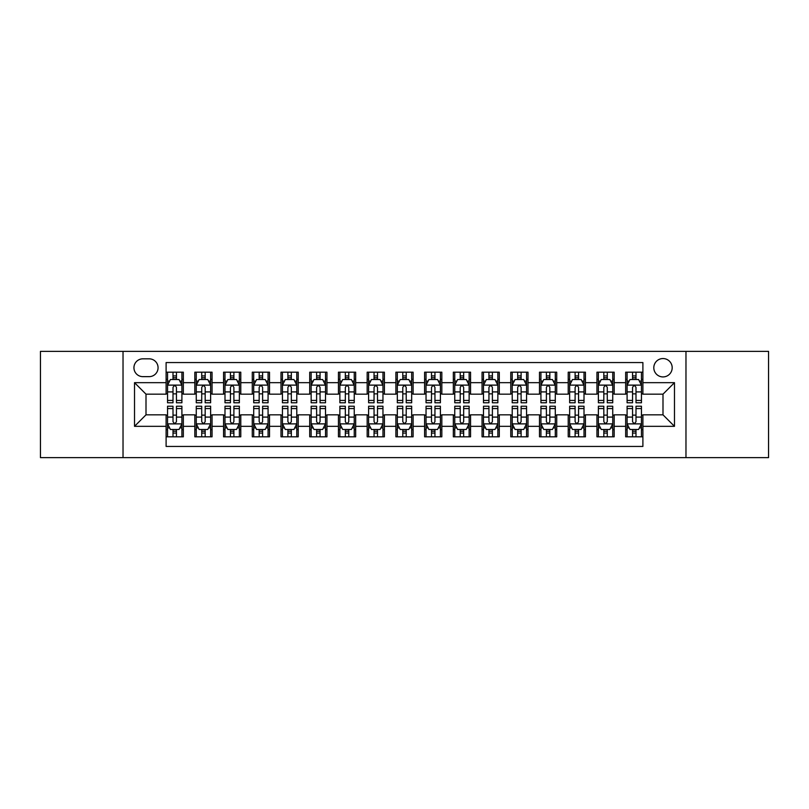 <?xml version="1.0" encoding="UTF-8"?>
<svg xmlns="http://www.w3.org/2000/svg" width="809" height="809" viewBox="0 0 809 809"><rect width="100%" height="100%" fill="white"/><g stroke="black" fill="none" stroke-linecap="round" stroke-linejoin="round"><path stroke-width="1.21" d="M662.996 358.549A9.192 9.192 0 0 0 653.803 367.731A9.192 9.192 0 0 0 662.996 376.923A9.192 9.192 0 0 0 672.188 367.731A9.192 9.192 0 0 0 662.996 358.549M685.971 457.631L768.55 457.631L768.55 351.369L685.971 351.369L685.971 457.631L123.029 457.631L123.029 351.369L40.45 351.369L40.45 457.631L123.029 457.631M642.892 372.191L625.66 372.191L625.66 382.667L614.173 382.667L614.173 394.165L625.66 394.165L625.66 382.667M614.173 382.667L614.173 372.191L596.941 372.191L596.941 382.667L585.443 382.667L585.443 394.165L596.941 394.165L596.941 382.667M585.443 382.667L585.443 372.191L568.211 372.191L568.211 382.667L556.723 382.667L556.723 394.165L568.211 394.165L568.211 382.667M556.723 382.667L556.723 372.191L539.492 372.191L539.492 382.667L528.004 382.667L528.004 394.165L539.492 394.165L539.492 382.667M528.004 382.667L528.004 372.191L510.772 372.191L510.772 382.667L499.284 382.667L499.284 394.165L510.772 394.165L510.772 382.667M499.284 382.667L499.284 372.191L482.053 372.191L482.053 382.667L470.565 382.667L470.565 394.165L482.053 394.165L482.053 382.667M470.565 382.667L470.565 372.191L453.323 372.191L453.323 382.667L441.835 382.667L441.835 394.165L453.323 394.165L453.323 382.667M441.835 382.667L441.835 372.191L424.604 372.191L424.604 382.667L413.116 382.667L413.116 394.165L424.604 394.165L424.604 382.667M413.116 382.667L413.116 372.191L395.884 372.191L395.884 382.667L384.396 382.667L384.396 394.165L395.884 394.165L395.884 382.667M384.396 382.667L384.396 372.191L367.165 372.191L367.165 382.667L355.677 382.667L355.677 394.165L367.165 394.165L367.165 382.667M355.677 382.667L355.677 372.191L338.435 372.191L338.435 382.667L326.947 382.667L326.947 394.165L338.435 394.165L338.435 382.667M326.947 382.667L326.947 372.191L309.716 372.191L309.716 382.667L298.228 382.667L298.228 394.165L309.716 394.165L309.716 382.667M298.228 382.667L298.228 372.191L280.996 372.191L280.996 382.667L269.508 382.667L269.508 394.165L280.996 394.165L280.996 382.667M269.508 382.667L269.508 372.191L252.277 372.191L252.277 382.667L240.789 382.667L240.789 394.165L252.277 394.165L252.277 382.667M240.789 382.667L240.789 372.191L223.557 372.191L223.557 382.667L212.059 382.667L212.059 394.165L223.557 394.165L223.557 382.667M212.059 382.667L212.059 372.191L194.827 372.191L194.827 394.165L183.34 394.165L183.34 372.191L166.108 372.191M166.108 436.809L183.34 436.809L183.34 414.835L194.827 414.835L194.827 436.809L212.059 436.809L212.059 414.835L223.557 414.835L223.557 426.333L212.059 426.333M223.557 426.333L223.557 436.809L240.789 436.809L240.789 414.835L252.277 414.835L252.277 426.333L240.789 426.333M252.277 426.333L252.277 436.809L269.508 436.809L269.508 414.835L280.996 414.835L280.996 426.333L269.508 426.333M280.996 426.333L280.996 436.809L298.228 436.809L298.228 414.835L309.716 414.835L309.716 426.333L298.228 426.333M309.716 426.333L309.716 436.809L326.947 436.809L326.947 414.835L338.435 414.835L338.435 426.333L326.947 426.333M338.435 426.333L338.435 436.809L355.677 436.809L355.677 414.835L367.165 414.835L367.165 426.333L355.677 426.333M367.165 426.333L367.165 436.809L384.396 436.809L384.396 414.835L395.884 414.835L395.884 426.333L384.396 426.333M395.884 426.333L395.884 436.809L413.116 436.809L413.116 414.835L424.604 414.835L424.604 426.333L413.116 426.333M424.604 426.333L424.604 436.809L441.835 436.809L441.835 414.835L453.323 414.835L453.323 426.333L441.835 426.333M453.323 426.333L453.323 436.809L470.565 436.809L470.565 414.835L482.053 414.835L482.053 426.333L470.565 426.333M482.053 426.333L482.053 436.809L499.284 436.809L499.284 414.835L510.772 414.835L510.772 426.333L499.284 426.333M510.772 426.333L510.772 436.809L528.004 436.809L528.004 414.835L539.492 414.835L539.492 426.333L528.004 426.333M539.492 426.333L539.492 436.809L556.723 436.809L556.723 414.835L568.211 414.835L568.211 426.333L556.723 426.333M568.211 426.333L568.211 436.809L585.443 436.809L585.443 414.835L596.941 414.835L596.941 426.333L585.443 426.333M596.941 426.333L596.941 436.809L614.173 436.809L614.173 414.835L625.66 414.835L625.66 426.333L614.173 426.333M142.839 376.64L149.159 376.64A8.899 8.899 0 0 0 158.068 367.731A8.899 8.899 0 0 0 149.159 358.832L142.839 358.832A8.899 8.899 0 0 0 133.94 367.731A8.899 8.899 0 0 0 142.839 376.64M685.971 351.369L123.029 351.369M642.892 382.667L642.892 362.563L166.108 362.563L166.108 394.165L146.004 394.165L146.004 414.835L166.108 414.835L166.108 446.437L642.892 446.437L642.892 414.835L662.996 414.835L662.996 394.165L642.892 394.165L642.892 382.667L674.484 382.667L674.484 426.333L642.892 426.333M166.108 426.333L134.516 426.333L134.516 382.667L166.108 382.667M625.66 426.333L625.66 436.809L642.892 436.809M166.108 379.37L167.544 379.37M173.005 379.37L176.453 379.37M181.904 379.37L183.34 379.37M166.108 393.872L167.544 393.872M173.005 393.872L176.453 393.872M181.904 393.872L183.34 393.872M166.108 415.128L167.544 415.128M173.005 415.128L176.453 415.128M181.904 415.128L183.34 415.128M166.108 429.63L167.544 429.63M173.005 429.63L176.453 429.63M181.904 429.63L183.34 429.63M194.827 393.872L196.263 393.872M201.724 393.872L205.173 393.872M210.623 393.872L212.059 393.872M194.827 379.37L196.263 379.37M201.724 379.37L205.173 379.37M210.623 379.37L212.059 379.37M194.827 415.128L196.263 415.128M201.724 415.128L205.173 415.128M210.623 415.128L212.059 415.128M194.827 429.63L196.263 429.63M201.724 429.63L205.173 429.63M210.623 429.63L212.059 429.63M223.557 415.128L224.993 415.128M230.444 415.128L233.892 415.128M239.353 415.128L240.789 415.128M223.557 429.63L224.993 429.63M230.444 429.63L233.892 429.63M239.353 429.63L240.789 429.63M223.557 379.37L224.993 379.37M230.444 379.37L233.892 379.37M239.353 379.37L240.789 379.37M223.557 393.872L224.993 393.872M230.444 393.872L233.892 393.872M239.353 393.872L240.789 393.872M252.277 415.128L253.713 415.128M259.163 415.128L262.612 415.128M268.072 415.128L269.508 415.128M252.277 429.63L253.713 429.63M259.163 429.63L262.612 429.63M268.072 429.63L269.508 429.63M252.277 379.37L253.713 379.37M259.163 379.37L262.612 379.37M268.072 379.37L269.508 379.37M252.277 393.872L253.713 393.872M259.163 393.872L262.612 393.872M268.072 393.872L269.508 393.872M280.996 415.128L282.432 415.128M287.893 415.128L291.331 415.128M296.792 415.128L298.228 415.128M280.996 429.63L282.432 429.63M287.893 429.63L291.331 429.63M296.792 429.63L298.228 429.63M280.996 379.37L282.432 379.37M287.893 379.37L291.331 379.37M296.792 379.37L298.228 379.37M280.996 393.872L282.432 393.872M287.893 393.872L291.331 393.872M296.792 393.872L298.228 393.872M309.716 415.128L311.152 415.128M316.612 415.128L320.061 415.128M325.511 415.128L326.947 415.128M309.716 429.63L311.152 429.63M316.612 429.63L320.061 429.63M325.511 429.63L326.947 429.63M309.716 379.37L311.152 379.37M316.612 379.37L320.061 379.37M325.511 379.37L326.947 379.37M309.716 393.872L311.152 393.872M316.612 393.872L320.061 393.872M325.511 393.872L326.947 393.872M338.435 415.128L339.871 415.128M345.332 415.128L348.78 415.128M354.241 415.128L355.677 415.128M338.435 429.63L339.871 429.63M345.332 429.63L348.78 429.63M354.241 429.63L355.677 429.63M338.435 379.37L339.871 379.37M345.332 379.37L348.78 379.37M354.241 379.37L355.677 379.37M338.435 393.872L339.871 393.872M345.332 393.872L348.78 393.872M354.241 393.872L355.677 393.872M367.165 415.128L368.601 415.128M374.051 415.128L377.5 415.128M382.96 415.128L384.396 415.128M367.165 429.63L368.601 429.63M374.051 429.63L377.5 429.63M382.96 429.63L384.396 429.63M367.165 379.37L368.601 379.37M374.051 379.37L377.5 379.37M382.96 379.37L384.396 379.37M367.165 393.872L368.601 393.872M374.051 393.872L377.5 393.872M382.96 393.872L384.396 393.872M395.884 415.128L397.32 415.128M402.781 415.128L406.219 415.128M411.68 415.128L413.116 415.128M395.884 429.63L397.32 429.63M402.781 429.63L406.219 429.63M411.68 429.63L413.116 429.63M395.884 379.37L397.32 379.37M402.781 379.37L406.219 379.37M411.68 379.37L413.116 379.37M395.884 393.872L397.32 393.872M402.781 393.872L406.219 393.872M411.68 393.872L413.116 393.872M424.604 415.128L426.04 415.128M431.5 415.128L434.949 415.128M440.399 415.128L441.835 415.128M424.604 429.63L426.04 429.63M431.5 429.63L434.949 429.63M440.399 429.63L441.835 429.63M424.604 379.37L426.04 379.37M431.5 379.37L434.949 379.37M440.399 379.37L441.835 379.37M424.604 393.872L426.04 393.872M431.5 393.872L434.949 393.872M440.399 393.872L441.835 393.872M453.323 415.128L454.759 415.128M460.22 415.128L463.668 415.128M469.129 415.128L470.565 415.128M453.323 429.63L454.759 429.63M460.22 429.63L463.668 429.63M469.129 429.63L470.565 429.63M453.323 379.37L454.759 379.37M460.22 379.37L463.668 379.37M469.129 379.37L470.565 379.37M453.323 393.872L454.759 393.872M460.22 393.872L463.668 393.872M469.129 393.872L470.565 393.872M482.053 415.128L483.489 415.128M488.939 415.128L492.388 415.128M497.848 415.128L499.284 415.128M482.053 429.63L483.489 429.63M488.939 429.63L492.388 429.63M497.848 429.63L499.284 429.63M482.053 379.37L483.489 379.37M488.939 379.37L492.388 379.37M497.848 379.37L499.284 379.37M482.053 393.872L483.489 393.872M488.939 393.872L492.388 393.872M497.848 393.872L499.284 393.872M510.772 415.128L512.208 415.128M517.669 415.128L521.107 415.128M526.568 415.128L528.004 415.128M510.772 429.63L512.208 429.63M517.669 429.63L521.107 429.63M526.568 429.63L528.004 429.63M510.772 379.37L512.208 379.37M517.669 379.37L521.107 379.37M526.568 379.37L528.004 379.37M510.772 393.872L512.208 393.872M517.669 393.872L521.107 393.872M526.568 393.872L528.004 393.872M539.492 415.128L540.928 415.128M546.388 415.128L549.837 415.128M555.287 415.128L556.723 415.128M539.492 429.63L540.928 429.63M546.388 429.63L549.837 429.63M555.287 429.63L556.723 429.63M539.492 379.37L540.928 379.37M546.388 379.37L549.837 379.37M555.287 379.37L556.723 379.37M539.492 393.872L540.928 393.872M546.388 393.872L549.837 393.872M555.287 393.872L556.723 393.872M568.211 415.128L569.647 415.128M575.108 415.128L578.556 415.128M584.007 415.128L585.443 415.128M568.211 429.63L569.647 429.63M575.108 429.63L578.556 429.63M584.007 429.63L585.443 429.63M568.211 379.37L569.647 379.37M575.108 379.37L578.556 379.37M584.007 379.37L585.443 379.37M568.211 393.872L569.647 393.872M575.108 393.872L578.556 393.872M584.007 393.872L585.443 393.872M596.941 415.128L598.377 415.128M603.827 415.128L607.276 415.128M612.737 415.128L614.173 415.128M596.941 429.63L598.377 429.63M603.827 429.63L607.276 429.63M612.737 429.63L614.173 429.63M596.941 379.37L598.377 379.37M603.827 379.37L607.276 379.37M612.737 379.37L614.173 379.37M596.941 393.872L598.377 393.872M603.827 393.872L607.276 393.872M612.737 393.872L614.173 393.872M625.66 415.128L627.096 415.128M632.547 415.128L635.995 415.128M641.456 415.128L642.892 415.128M625.66 429.63L627.096 429.63M632.547 429.63L635.995 429.63M641.456 429.63L642.892 429.63M625.66 379.37L627.096 379.37M632.547 379.37L635.995 379.37M641.456 379.37L642.892 379.37M625.66 393.872L627.096 393.872M632.547 393.872L635.995 393.872M641.456 393.872L642.892 393.872M146.004 394.165L134.516 382.667M146.004 414.835L134.516 426.333M674.484 382.667L662.996 394.165M674.484 426.333L662.996 414.835M176.453 375.922L173.005 375.922M181.904 400.435L176.453 400.435L176.453 402.781L181.904 402.781L181.904 385.256L179.032 379.512L170.416 379.512L167.544 385.256L167.544 402.781L173.005 402.781L173.005 400.435L167.544 400.435M167.544 385.256L167.544 372.191M181.904 385.256L181.904 372.191M173.005 379.512L173.005 372.191M176.453 372.191L176.453 379.512M176.453 400.435L176.453 387.41C175.3 385.195 174.147 385.195 173.005 387.41L173.005 400.435M173.005 433.078L176.453 433.078M167.544 408.565L173.005 408.565L173.005 406.219L167.544 406.219L167.544 423.744L170.416 429.488L179.032 429.488L181.904 423.744L181.904 406.219L176.453 406.219L176.453 408.565L181.904 408.565M181.904 423.744L181.904 436.809M167.544 423.744L167.544 436.809M176.453 429.488L176.453 436.809M173.005 436.809L173.005 429.488M173.005 408.565L173.005 421.59C174.147 423.805 175.3 423.805 176.453 421.59L176.453 408.565M205.173 375.922L201.724 375.922M210.623 400.435L205.173 400.435L205.173 402.781L210.623 402.781L210.623 385.256L207.751 379.512L199.135 379.512L196.263 385.256L196.263 402.781L201.724 402.781L201.724 400.435L196.263 400.435M196.263 385.256L196.263 372.191M210.623 385.256L210.623 372.191M201.724 379.512L201.724 372.191M205.173 372.191L205.173 379.512M205.173 400.435L205.173 387.41C204.02 385.195 202.877 385.195 201.724 387.41L201.724 400.435M233.892 375.922L230.444 375.922M239.353 400.435L233.892 400.435L233.892 402.781L239.353 402.781L239.353 385.256L236.481 379.512L227.865 379.512L224.993 385.256L224.993 402.781L230.444 402.781L230.444 400.435L224.993 400.435M224.993 385.256L224.993 372.191M239.353 385.256L239.353 372.191M230.444 379.512L230.444 372.191M233.892 372.191L233.892 379.512M233.892 400.435L233.892 387.41C232.749 385.195 231.596 385.195 230.444 387.41L230.444 400.435M262.612 375.922L259.163 375.922M268.072 400.435L262.612 400.435L262.612 402.781L268.072 402.781L268.072 385.256L265.2 379.512L256.584 379.512L253.713 385.256L253.713 402.781L259.163 402.781L259.163 400.435L253.713 400.435M253.713 385.256L253.713 372.191M268.072 385.256L268.072 372.191M259.163 379.512L259.163 372.191M262.612 372.191L262.612 379.512M262.612 400.435L262.612 387.41C261.469 385.195 260.316 385.195 259.163 387.41L259.163 400.435M291.331 375.922L287.893 375.922M296.792 400.435L291.331 400.435L291.331 402.781L296.792 402.781L296.792 385.256L293.92 379.512L285.304 379.512L282.432 385.256L282.432 402.781L287.893 402.781L287.893 400.435L282.432 400.435M282.432 385.256L282.432 372.191M296.792 385.256L296.792 372.191M287.893 379.512L287.893 372.191M291.331 372.191L291.331 379.512M291.331 400.435L291.331 387.41C290.188 385.195 289.035 385.195 287.893 387.41L287.893 400.435M201.724 433.078L205.173 433.078M196.263 408.565L201.724 408.565L201.724 406.219L196.263 406.219L196.263 423.744L199.135 429.488L207.751 429.488L210.623 423.744L210.623 406.219L205.173 406.219L205.173 408.565L210.623 408.565M210.623 423.744L210.623 436.809M196.263 423.744L196.263 436.809M205.173 429.488L205.173 436.809M201.724 436.809L201.724 429.488M201.724 408.565L201.724 421.59C202.867 423.805 204.02 423.805 205.173 421.59L205.173 408.565M230.444 433.078L233.892 433.078M224.993 408.565L230.444 408.565L230.444 406.219L224.993 406.219L224.993 423.744L227.865 429.488L236.481 429.488L239.353 423.744L239.353 406.219L233.892 406.219L233.892 408.565L239.353 408.565M239.353 423.744L239.353 436.809M224.993 423.744L224.993 436.809M233.892 429.488L233.892 436.809M230.444 436.809L230.444 429.488M230.444 408.565L230.444 421.59C231.596 423.805 232.739 423.805 233.892 421.59L233.892 408.565M259.163 433.078L262.612 433.078M253.713 408.565L259.163 408.565L259.163 406.219L253.713 406.219L253.713 423.744L256.584 429.488L265.2 429.488L268.072 423.744L268.072 406.219L262.612 406.219L262.612 408.565L268.072 408.565M268.072 423.744L268.072 436.809M253.713 423.744L253.713 436.809M262.612 429.488L262.612 436.809M259.163 436.809L259.163 429.488M259.163 408.565L259.163 421.59C260.316 423.805 261.459 423.805 262.612 421.59L262.612 408.565M287.893 433.078L291.331 433.078M282.432 408.565L287.893 408.565L287.893 406.219L282.432 406.219L282.432 423.744L285.304 429.488L293.92 429.488L296.792 423.744L296.792 406.219L291.331 406.219L291.331 408.565L296.792 408.565M296.792 423.744L296.792 436.809M282.432 423.744L282.432 436.809M291.331 429.488L291.331 436.809M287.893 436.809L287.893 429.488M287.893 408.565L287.893 421.59C289.035 423.805 290.188 423.805 291.331 421.59L291.331 408.565M320.061 375.922L316.612 375.922M325.511 400.435L320.061 400.435L320.061 402.781L325.511 402.781L325.511 385.256L322.639 379.512L314.023 379.512L311.152 385.256L311.152 402.781L316.612 402.781L316.612 400.435L311.152 400.435M311.152 385.256L311.152 372.191M325.511 385.256L325.511 372.191M316.612 379.512L316.612 372.191M320.061 372.191L320.061 379.512M320.061 400.435L320.061 387.41C318.908 385.195 317.765 385.195 316.612 387.41L316.612 400.435M316.612 433.078L320.061 433.078M311.152 408.565L316.612 408.565L316.612 406.219L311.152 406.219L311.152 423.744L314.023 429.488L322.639 429.488L325.511 423.744L325.511 406.219L320.061 406.219L320.061 408.565L325.511 408.565M325.511 423.744L325.511 436.809M311.152 423.744L311.152 436.809M320.061 429.488L320.061 436.809M316.612 436.809L316.612 429.488M316.612 408.565L316.612 421.59C317.755 423.805 318.908 423.805 320.061 421.59L320.061 408.565M348.78 375.922L345.332 375.922M354.241 400.435L348.78 400.435L348.78 402.781L354.241 402.781L354.241 385.256L351.369 379.512L342.743 379.512L339.871 385.256L339.871 402.781L345.332 402.781L345.332 400.435L339.871 400.435M339.871 385.256L339.871 372.191M354.241 385.256L354.241 372.191M345.332 379.512L345.332 372.191M348.78 372.191L348.78 379.512M348.78 400.435L348.78 387.41C347.627 385.195 346.485 385.195 345.332 387.41L345.332 400.435M345.332 433.078L348.78 433.078M339.871 408.565L345.332 408.565L345.332 406.219L339.871 406.219L339.871 423.744L342.743 429.488L351.369 429.488L354.241 423.744L354.241 406.219L348.78 406.219L348.78 408.565L354.241 408.565M354.241 423.744L354.241 436.809M339.871 423.744L339.871 436.809M348.78 429.488L348.78 436.809M345.332 436.809L345.332 429.488M345.332 408.565L345.332 421.59C346.485 423.805 347.627 423.805 348.78 421.59L348.78 408.565M377.5 375.922L374.051 375.922M382.96 400.435L377.5 400.435L377.5 402.781L382.96 402.781L382.96 385.256L380.088 379.512L371.473 379.512L368.601 385.256L368.601 402.781L374.051 402.781L374.051 400.435L368.601 400.435M368.601 385.256L368.601 372.191M382.96 385.256L382.96 372.191M374.051 379.512L374.051 372.191M377.5 372.191L377.5 379.512M377.5 400.435L377.5 387.41C376.357 385.195 375.204 385.195 374.051 387.41L374.051 400.435M374.051 433.078L377.5 433.078M368.601 408.565L374.051 408.565L374.051 406.219L368.601 406.219L368.601 423.744L371.473 429.488L380.088 429.488L382.96 423.744L382.96 406.219L377.5 406.219L377.5 408.565L382.96 408.565M382.96 423.744L382.96 436.809M368.601 423.744L368.601 436.809M377.5 429.488L377.5 436.809M374.051 436.809L374.051 429.488M374.051 408.565L374.051 421.59C375.204 423.805 376.347 423.805 377.5 421.59L377.5 408.565M406.219 375.922L402.781 375.922M411.68 400.435L406.219 400.435L406.219 402.781L411.68 402.781L411.68 385.256L408.808 379.512L400.192 379.512L397.32 385.256L397.32 402.781L402.781 402.781L402.781 400.435L397.32 400.435M397.32 385.256L397.32 372.191M411.68 385.256L411.68 372.191M402.781 379.512L402.781 372.191M406.219 372.191L406.219 379.512M406.219 400.435L406.219 387.41C405.076 385.195 403.924 385.195 402.781 387.41L402.781 400.435M402.781 433.078L406.219 433.078M397.32 408.565L402.781 408.565L402.781 406.219L397.32 406.219L397.32 423.744L400.192 429.488L408.808 429.488L411.68 423.744L411.68 406.219L406.219 406.219L406.219 408.565L411.68 408.565M411.68 423.744L411.68 436.809M397.32 423.744L397.32 436.809M406.219 429.488L406.219 436.809M402.781 436.809L402.781 429.488M402.781 408.565L402.781 421.59C403.924 423.805 405.076 423.805 406.219 421.59L406.219 408.565M434.949 375.922L431.5 375.922M440.399 400.435L434.949 400.435L434.949 402.781L440.399 402.781L440.399 385.256L437.527 379.512L428.912 379.512L426.04 385.256L426.04 402.781L431.5 402.781L431.5 400.435L426.04 400.435M426.04 385.256L426.04 372.191M440.399 385.256L440.399 372.191M431.5 379.512L431.5 372.191M434.949 372.191L434.949 379.512M434.949 400.435L434.949 387.41C433.796 385.195 432.653 385.195 431.5 387.41L431.5 400.435M431.5 433.078L434.949 433.078M426.04 408.565L431.5 408.565L431.5 406.219L426.04 406.219L426.04 423.744L428.912 429.488L437.527 429.488L440.399 423.744L440.399 406.219L434.949 406.219L434.949 408.565L440.399 408.565M440.399 423.744L440.399 436.809M426.04 423.744L426.04 436.809M434.949 429.488L434.949 436.809M431.5 436.809L431.5 429.488M431.5 408.565L431.5 421.59C432.643 423.805 433.796 423.805 434.949 421.59L434.949 408.565M463.668 375.922L460.22 375.922M469.129 400.435L463.668 400.435L463.668 402.781L469.129 402.781L469.129 385.256L466.257 379.512L457.631 379.512L454.759 385.256L454.759 402.781L460.22 402.781L460.22 400.435L454.759 400.435M454.759 385.256L454.759 372.191M469.129 385.256L469.129 372.191M460.22 379.512L460.22 372.191M463.668 372.191L463.668 379.512M463.668 400.435L463.668 387.41C462.515 385.195 461.373 385.195 460.22 387.41L460.22 400.435M460.22 433.078L463.668 433.078M454.759 408.565L460.22 408.565L460.22 406.219L454.759 406.219L454.759 423.744L457.631 429.488L466.257 429.488L469.129 423.744L469.129 406.219L463.668 406.219L463.668 408.565L469.129 408.565M469.129 423.744L469.129 436.809M454.759 423.744L454.759 436.809M463.668 429.488L463.668 436.809M460.22 436.809L460.22 429.488M460.22 408.565L460.22 421.59C461.373 423.805 462.515 423.805 463.668 421.59L463.668 408.565M492.388 375.922L488.939 375.922M497.848 400.435L492.388 400.435L492.388 402.781L497.848 402.781L497.848 385.256L494.977 379.512L486.361 379.512L483.489 385.256L483.489 402.781L488.939 402.781L488.939 400.435L483.489 400.435M483.489 385.256L483.489 372.191M497.848 385.256L497.848 372.191M488.939 379.512L488.939 372.191M492.388 372.191L492.388 379.512M492.388 400.435L492.388 387.41C491.245 385.195 490.092 385.195 488.939 387.41L488.939 400.435M488.939 433.078L492.388 433.078M483.489 408.565L488.939 408.565L488.939 406.219L483.489 406.219L483.489 423.744L486.361 429.488L494.977 429.488L497.848 423.744L497.848 406.219L492.388 406.219L492.388 408.565L497.848 408.565M497.848 423.744L497.848 436.809M483.489 423.744L483.489 436.809M492.388 429.488L492.388 436.809M488.939 436.809L488.939 429.488M488.939 408.565L488.939 421.59C490.092 423.805 491.235 423.805 492.388 421.59L492.388 408.565M521.107 375.922L517.669 375.922M526.568 400.435L521.107 400.435L521.107 402.781L526.568 402.781L526.568 385.256L523.696 379.512L515.08 379.512L512.208 385.256L512.208 402.781L517.669 402.781L517.669 400.435L512.208 400.435M512.208 385.256L512.208 372.191M526.568 385.256L526.568 372.191M517.669 379.512L517.669 372.191M521.107 372.191L521.107 379.512M521.107 400.435L521.107 387.41C519.965 385.195 518.812 385.195 517.669 387.41L517.669 400.435M517.669 433.078L521.107 433.078M512.208 408.565L517.669 408.565L517.669 406.219L512.208 406.219L512.208 423.744L515.08 429.488L523.696 429.488L526.568 423.744L526.568 406.219L521.107 406.219L521.107 408.565L526.568 408.565M526.568 423.744L526.568 436.809M512.208 423.744L512.208 436.809M521.107 429.488L521.107 436.809M517.669 436.809L517.669 429.488M517.669 408.565L517.669 421.59C518.812 423.805 519.965 423.805 521.107 421.59L521.107 408.565M546.388 433.078L549.837 433.078M540.928 408.565L546.388 408.565L546.388 406.219L540.928 406.219L540.928 423.744L543.8 429.488L552.416 429.488L555.287 423.744L555.287 406.219L549.837 406.219L549.837 408.565L555.287 408.565M555.287 423.744L555.287 436.809M540.928 423.744L540.928 436.809M549.837 429.488L549.837 436.809M546.388 436.809L546.388 429.488M546.388 408.565L546.388 421.59C547.531 423.805 548.684 423.805 549.837 421.59L549.837 408.565M575.108 433.078L578.556 433.078M569.647 408.565L575.108 408.565L575.108 406.219L569.647 406.219L569.647 423.744L572.519 429.488L581.135 429.488L584.007 423.744L584.007 406.219L578.556 406.219L578.556 408.565L584.007 408.565M584.007 423.744L584.007 436.809M569.647 423.744L569.647 436.809M578.556 429.488L578.556 436.809M575.108 436.809L575.108 429.488M575.108 408.565L575.108 421.59C576.251 423.805 577.404 423.805 578.556 421.59L578.556 408.565M549.837 375.922L546.388 375.922M555.287 400.435L549.837 400.435L549.837 402.781L555.287 402.781L555.287 385.256L552.416 379.512L543.8 379.512L540.928 385.256L540.928 402.781L546.388 402.781L546.388 400.435L540.928 400.435M540.928 385.256L540.928 372.191M555.287 385.256L555.287 372.191M546.388 379.512L546.388 372.191M549.837 372.191L549.837 379.512M549.837 400.435L549.837 387.41C548.684 385.195 547.541 385.195 546.388 387.41L546.388 400.435M578.556 375.922L575.108 375.922M584.007 400.435L578.556 400.435L578.556 402.781L584.007 402.781L584.007 385.256L581.135 379.512L572.519 379.512L569.647 385.256L569.647 402.781L575.108 402.781L575.108 400.435L569.647 400.435M569.647 385.256L569.647 372.191M584.007 385.256L584.007 372.191M575.108 379.512L575.108 372.191M578.556 372.191L578.556 379.512M578.556 400.435L578.556 387.41C577.404 385.195 576.261 385.195 575.108 387.41L575.108 400.435M607.276 375.922L603.827 375.922M612.737 400.435L607.276 400.435L607.276 402.781L612.737 402.781L612.737 385.256L609.865 379.512L601.249 379.512L598.377 385.256L598.377 402.781L603.827 402.781L603.827 400.435L598.377 400.435M598.377 385.256L598.377 372.191M612.737 385.256L612.737 372.191M603.827 379.512L603.827 372.191M607.276 372.191L607.276 379.512M607.276 400.435L607.276 387.41C606.133 385.195 604.98 385.195 603.827 387.41L603.827 400.435M603.827 433.078L607.276 433.078M598.377 408.565L603.827 408.565L603.827 406.219L598.377 406.219L598.377 423.744L601.249 429.488L609.865 429.488L612.737 423.744L612.737 406.219L607.276 406.219L607.276 408.565L612.737 408.565M612.737 423.744L612.737 436.809M598.377 423.744L598.377 436.809M607.276 429.488L607.276 436.809M603.827 436.809L603.827 429.488M603.827 408.565L603.827 421.59C604.98 423.805 606.123 423.805 607.276 421.59L607.276 408.565M635.995 375.922L632.547 375.922M641.456 400.435L635.995 400.435L635.995 402.781L641.456 402.781L641.456 385.256L638.584 379.512L629.968 379.512L627.096 385.256L627.096 402.781L632.547 402.781L632.547 400.435L627.096 400.435M627.096 385.256L627.096 372.191M641.456 385.256L641.456 372.191M632.547 379.512L632.547 372.191M635.995 372.191L635.995 379.512M635.995 400.435L635.995 387.41C634.853 385.195 633.7 385.195 632.547 387.41L632.547 400.435M632.547 433.078L635.995 433.078M627.096 408.565L632.547 408.565L632.547 406.219L627.096 406.219L627.096 423.744L629.968 429.488L638.584 429.488L641.456 423.744L641.456 406.219L635.995 406.219L635.995 408.565L641.456 408.565M641.456 423.744L641.456 436.809M627.096 423.744L627.096 436.809M635.995 429.488L635.995 436.809M632.547 436.809L632.547 429.488M632.547 408.565L632.547 421.59C633.7 423.805 634.853 423.805 635.995 421.59L635.995 408.565M194.827 426.333L183.34 426.333M194.827 382.667L183.34 382.667M181.833 385.114L167.615 385.114M167.544 381.09L169.627 381.09M179.82 381.09L181.904 381.09M173.005 391.91L167.544 391.91M181.904 391.91L176.453 391.91M176.453 377.752L173.005 377.752M167.615 423.886L181.833 423.886M181.904 427.91L179.82 427.91M169.627 427.91L167.544 427.91M176.453 417.09L181.904 417.09M167.544 417.09L173.005 417.09M173.005 431.248L176.453 431.248M210.552 385.114L196.334 385.114M196.263 381.09L198.347 381.09M208.55 381.09L210.623 381.09M201.724 391.91L196.263 391.91M210.623 391.91L205.173 391.91M205.173 377.752L201.724 377.752M239.282 385.114L225.064 385.114M224.993 381.09L227.066 381.09M237.27 381.09L239.353 381.09M230.444 391.91L224.993 391.91M239.353 391.91L233.892 391.91M233.892 377.752L230.444 377.752M268.001 385.114L253.783 385.114M253.713 381.09L255.796 381.09M265.989 381.09L268.072 381.09M259.163 391.91L253.713 391.91M268.072 391.91L262.612 391.91M262.612 377.752L259.163 377.752M296.721 385.114L282.503 385.114M282.432 381.09L284.515 381.09M294.709 381.09L296.792 381.09M287.893 391.91L282.432 391.91M296.792 391.91L291.331 391.91M291.331 377.752L287.893 377.752M196.334 423.886L210.552 423.886M210.623 427.91L208.55 427.91M198.347 427.91L196.263 427.91M205.173 417.09L210.623 417.09M196.263 417.09L201.724 417.09M201.724 431.248L205.173 431.248M225.064 423.886L239.282 423.886M239.353 427.91L237.27 427.91M227.066 427.91L224.993 427.91M233.892 417.09L239.353 417.09M224.993 417.09L230.444 417.09M230.444 431.248L233.892 431.248M253.783 423.886L268.001 423.886M268.072 427.91L265.989 427.91M255.796 427.91L253.713 427.91M262.612 417.09L268.072 417.09M253.713 417.09L259.163 417.09M259.163 431.248L262.612 431.248M282.503 423.886L296.721 423.886M296.792 427.91L294.709 427.91M284.515 427.91L282.432 427.91M291.331 417.09L296.792 417.09M282.432 417.09L287.893 417.09M287.893 431.248L291.331 431.248M325.44 385.114L311.222 385.114M311.152 381.09L313.235 381.09M323.428 381.09L325.511 381.09M316.612 391.91L311.152 391.91M325.511 391.91L320.061 391.91M320.061 377.752L316.612 377.752M311.222 423.886L325.44 423.886M325.511 427.91L323.428 427.91M313.235 427.91L311.152 427.91M320.061 417.09L325.511 417.09M311.152 417.09L316.612 417.09M316.612 431.248L320.061 431.248M354.16 385.114L339.952 385.114M339.871 381.09L341.954 381.09M352.158 381.09L354.241 381.09M345.332 391.91L339.871 391.91M354.241 391.91L348.78 391.91M348.78 377.752L345.332 377.752M339.952 423.886L354.16 423.886M354.241 427.91L352.158 427.91M341.954 427.91L339.871 427.91M348.78 417.09L354.241 417.09M339.871 417.09L345.332 417.09M345.332 431.248L348.78 431.248M382.89 385.114L368.671 385.114M368.601 381.09L370.684 381.09M380.877 381.09L382.96 381.09M374.051 391.91L368.601 391.91M382.96 391.91L377.5 391.91M377.5 377.752L374.051 377.752M368.671 423.886L382.89 423.886M382.96 427.91L380.877 427.91M370.684 427.91L368.601 427.91M377.5 417.09L382.96 417.09M368.601 417.09L374.051 417.09M374.051 431.248L377.5 431.248M411.609 385.114L397.391 385.114M397.32 381.09L399.403 381.09M409.597 381.09L411.68 381.09M402.781 391.91L397.32 391.91M411.68 391.91L406.219 391.91M406.219 377.752L402.781 377.752M397.391 423.886L411.609 423.886M411.68 427.91L409.597 427.91M399.403 427.91L397.32 427.91M406.219 417.09L411.68 417.09M397.32 417.09L402.781 417.09M402.781 431.248L406.219 431.248M440.329 385.114L426.11 385.114M426.04 381.09L428.123 381.09M438.316 381.09L440.399 381.09M431.5 391.91L426.04 391.91M440.399 391.91L434.949 391.91M434.949 377.752L431.5 377.752M426.11 423.886L440.329 423.886M440.399 427.91L438.316 427.91M428.123 427.91L426.04 427.91M434.949 417.09L440.399 417.09M426.04 417.09L431.5 417.09M431.5 431.248L434.949 431.248M469.048 385.114L454.84 385.114M454.759 381.09L456.842 381.09M467.046 381.09L469.129 381.09M460.22 391.91L454.759 391.91M469.129 391.91L463.668 391.91M463.668 377.752L460.22 377.752M454.84 423.886L469.048 423.886M469.129 427.91L467.046 427.91M456.842 427.91L454.759 427.91M463.668 417.09L469.129 417.09M454.759 417.09L460.22 417.09M460.22 431.248L463.668 431.248M497.778 385.114L483.56 385.114M483.489 381.09L485.572 381.09M495.765 381.09L497.848 381.09M488.939 391.91L483.489 391.91M497.848 391.91L492.388 391.91M492.388 377.752L488.939 377.752M483.56 423.886L497.778 423.886M497.848 427.91L495.765 427.91M485.572 427.91L483.489 427.91M492.388 417.09L497.848 417.09M483.489 417.09L488.939 417.09M488.939 431.248L492.388 431.248M526.497 385.114L512.279 385.114M512.208 381.09L514.291 381.09M524.485 381.09L526.568 381.09M517.669 391.91L512.208 391.91M526.568 391.91L521.107 391.91M521.107 377.752L517.669 377.752M512.279 423.886L526.497 423.886M526.568 427.91L524.485 427.91M514.291 427.91L512.208 427.91M521.107 417.09L526.568 417.09M512.208 417.09L517.669 417.09M517.669 431.248L521.107 431.248M540.999 423.886L555.217 423.886M555.287 427.91L553.204 427.91M543.011 427.91L540.928 427.91M549.837 417.09L555.287 417.09M540.928 417.09L546.388 417.09M546.388 431.248L549.837 431.248M569.718 423.886L583.936 423.886M584.007 427.91L581.934 427.91M571.73 427.91L569.647 427.91M578.556 417.09L584.007 417.09M569.647 417.09L575.108 417.09M575.108 431.248L578.556 431.248M555.217 385.114L540.999 385.114M540.928 381.09L543.011 381.09M553.204 381.09L555.287 381.09M546.388 391.91L540.928 391.91M555.287 391.91L549.837 391.91M549.837 377.752L546.388 377.752M583.936 385.114L569.718 385.114M569.647 381.09L571.73 381.09M581.934 381.09L584.007 381.09M575.108 391.91L569.647 391.91M584.007 391.91L578.556 391.91M578.556 377.752L575.108 377.752M612.666 385.114L598.448 385.114M598.377 381.09L600.45 381.09M610.653 381.09L612.737 381.09M603.827 391.91L598.377 391.91M612.737 391.91L607.276 391.91M607.276 377.752L603.827 377.752M598.448 423.886L612.666 423.886M612.737 427.91L610.653 427.91M600.45 427.91L598.377 427.91M607.276 417.09L612.737 417.09M598.377 417.09L603.827 417.09M603.827 431.248L607.276 431.248M641.385 385.114L627.167 385.114M627.096 381.09L629.18 381.09M639.373 381.09L641.456 381.09M632.547 391.91L627.096 391.91M641.456 391.91L635.995 391.91M635.995 377.752L632.547 377.752M627.167 423.886L641.385 423.886M641.456 427.91L639.373 427.91M629.18 427.91L627.096 427.91M635.995 417.09L641.456 417.09M627.096 417.09L632.547 417.09M632.547 431.248L635.995 431.248"/></g></svg>
